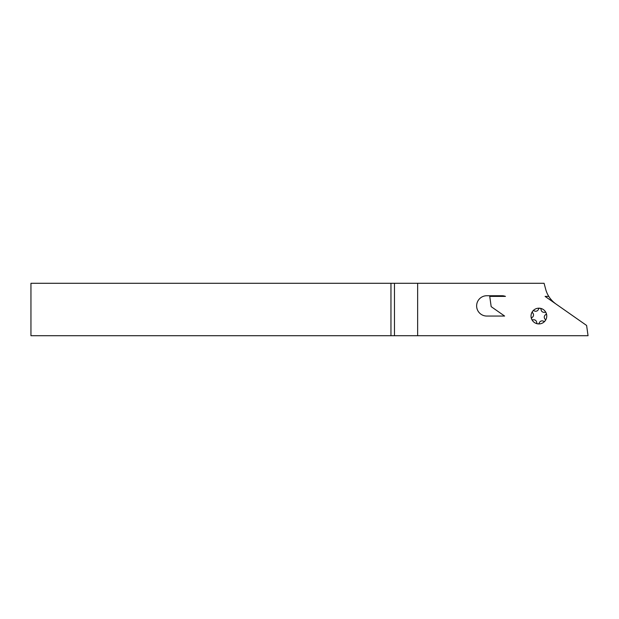 <?xml version="1.0" encoding="UTF-8"?>
<svg xmlns="http://www.w3.org/2000/svg" width="619" height="619" viewBox="0 0 619 619"><rect width="100%" height="100%" fill="white"/><g stroke="black" fill="none" stroke-linecap="round" stroke-linejoin="round"><path stroke-width="0.93" d="M476.63 305.894A10.159 10.159 0 0 0 486.789 316.054L504.617 316.054L491.176 306.645L489.737 296.393L505.468 296.393A9.834 9.834 0 0 0 501.939 295.735L486.789 295.735A10.159 10.159 0 0 0 476.63 305.894M555.282 303.527L555.282 303.472A26.215 26.215 0 0 1 548.774 296.393L547.861 294.799M545.842 289.839A26.215 26.215 0 0 0 548.774 296.393L545.091 296.393L586.611 325.462L588.05 335.715L390.96 335.715L390.96 283.285L544.086 283.285L545.842 289.839M390.96 283.285L30.95 283.285L30.95 335.715L390.96 335.715M501.847 316.054L504.601 316.054M505.468 296.393L504.934 296.207M502.783 295.774L501.939 295.735M394.473 335.715L394.473 283.285M417.639 335.715L417.639 283.285M531.628 319.056A7.861 7.861 0 0 1 539.93 308.254A7.861 7.861 0 0 1 545.13 320.851A7.861 7.861 0 0 1 531.628 319.056A1.308 1.308 0 0 0 533.129 319.837A2.948 2.948 0 0 1 536.719 322.6A1.308 1.308 0 0 0 539.288 322.94A2.948 2.948 0 0 1 543.482 321.207A1.308 1.308 0 0 0 545.053 319.156A2.948 2.948 0 0 1 545.649 314.661A1.308 1.308 0 0 0 544.666 312.27A2.948 2.948 0 0 1 541.068 309.508A1.308 1.308 0 0 0 538.507 309.167A2.948 2.948 0 0 1 534.313 310.9A1.308 1.308 0 0 0 532.735 312.951A2.948 2.948 0 0 1 532.139 317.446A1.308 1.308 0 0 0 531.628 319.056"/></g></svg>
